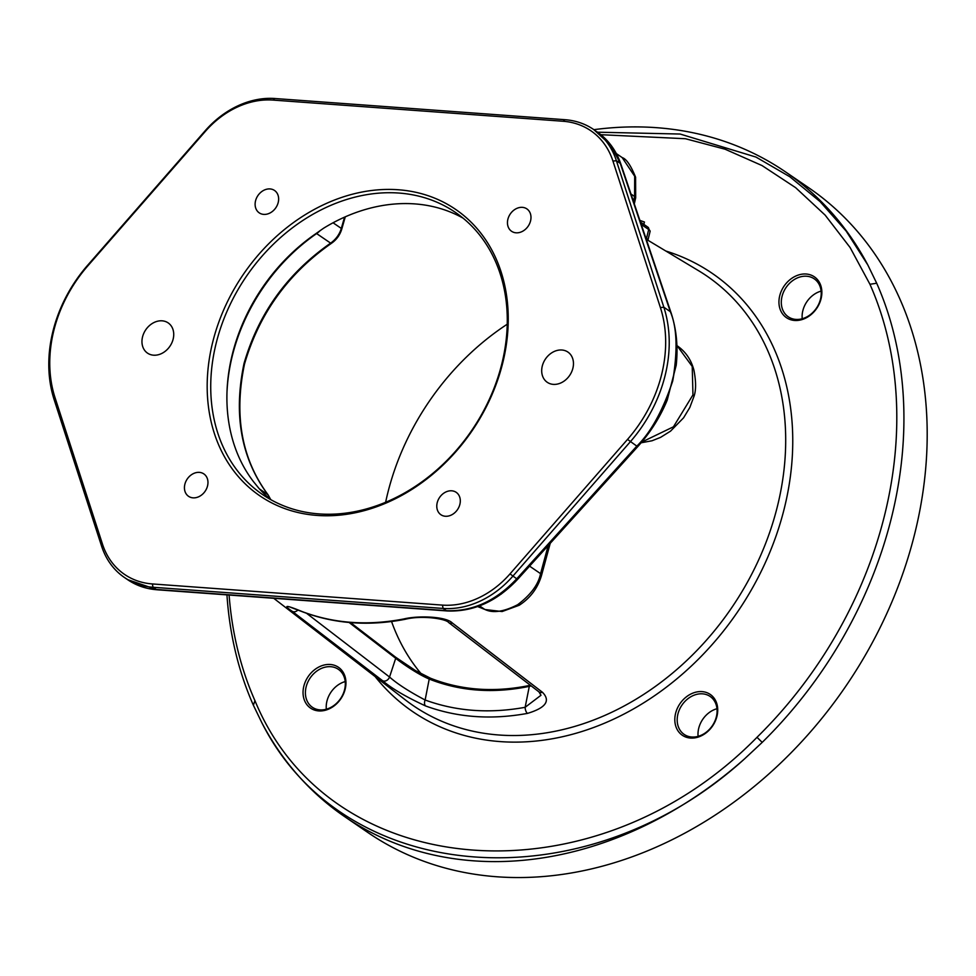 <?xml version="1.0" encoding="UTF-8"?>
<svg xmlns="http://www.w3.org/2000/svg" width="976" height="976" viewBox="0 0 976 976"><rect width="100%" height="100%" fill="white"/><g stroke="black" fill="none" stroke-linecap="round" stroke-linejoin="round"><path stroke-width="1.46" d="M593.884 129.674A390.534 311.893 124.3 0 1 785.338 171.776A390.534 311.893 124.3 0 1 867.798 264.923L876.692 283.235A390.534 311.893 124.3 0 1 891.381 518.061A390.534 311.893 124.3 0 1 762.207 742.382L744.676 758.755A390.534 311.893 124.3 0 1 344.735 816.692A390.534 311.893 124.3 0 1 261.861 722.777L253.382 705.245A390.534 311.893 124.3 0 1 226.944 594.872M785.338 171.776L808.616 187.685A390.534 311.893 124.3 0 1 914.658 533.97A390.534 311.893 124.3 0 1 368.013 832.601L344.735 816.692M229.104 595.031A385.325 307.733 -55.7 0 0 254.943 700.658C330.571 884.171 594.189 903.41 756.998 737.307A385.325 307.733 -55.7 0 0 869.945 284.272L850.096 247.514L825.147 215.123L795.623 187.66L762.061 165.578L725.107 149.218L685.433 138.726L600.887 134.7M867.798 264.935L846.18 231.105L820.011 201.532L789.779 176.729L755.985 157.075L680.138 134.041L597.58 132.199M261.873 722.789C344.601 886.72 584.319 904.545 744.676 758.755M819.108 281.893A24.729 19.752 -55.7 0 0 789.877 279.758A24.729 19.752 -55.7 0 0 781.691 312.588A24.729 19.752 -55.7 0 0 810.922 314.723A24.729 19.752 -55.7 0 0 819.108 281.893M706.795 732.317A24.729 19.752 -55.7 0 0 714.981 699.487A24.729 19.752 -55.7 0 0 685.75 697.352A24.729 19.752 -55.7 0 0 677.564 730.182A24.729 19.752 -55.7 0 0 706.795 732.317M305.793 703.049A24.729 19.752 -55.7 0 0 335.012 705.184A24.729 19.752 -55.7 0 0 343.198 672.354A24.729 19.752 -55.7 0 0 313.979 670.219A24.729 19.752 -55.7 0 0 305.793 703.049M385.642 502.213A234.96 187.648 124.3 0 1 387.777 492.941A234.96 187.648 124.3 0 1 507.239 324.215M530.554 220.905A13.554 10.834 -55.7 0 0 526.869 208.888A13.554 10.834 -55.7 0 0 507.886 219.258A13.554 10.834 -55.7 0 0 511.57 231.275A13.554 10.834 -55.7 0 0 530.554 220.905M102.48 544.144L55.022 397.622A127.575 101.882 124.3 0 1 87.889 265.777L205.411 131.309A84.18 67.234 124.3 0 1 272.987 100.077L563.079 121.256A84.18 67.234 124.3 0 1 612.94 161.052L660.398 307.562A127.575 101.882 124.3 0 1 627.531 439.407L510.009 573.888A84.18 67.234 124.3 0 1 442.433 605.108L152.354 583.941A84.18 67.234 124.3 0 1 102.48 544.144L101.626 546.243L54.168 399.721A130.174 103.968 124.3 0 1 87.706 265.191L205.216 130.711A86.779 69.308 124.3 0 1 274.89 98.515L564.97 119.694A86.779 69.308 124.3 0 1 593.628 129.491A86.779 69.308 124.3 0 1 616.393 160.723L663.851 307.233A130.174 103.968 124.3 0 1 630.301 441.774L512.79 576.243A86.779 69.308 124.3 0 1 443.116 608.438L153.037 587.271A86.779 69.308 124.3 0 1 124.391 577.463A86.779 69.308 124.3 0 1 101.626 546.243M212.744 342.015A173.484 138.543 124.3 0 1 398.306 189.759A173.484 138.543 124.3 0 1 502.677 363.182A173.484 138.543 124.3 0 1 317.115 515.426A173.484 138.543 124.3 0 1 212.744 342.015M153.561 355.191A18.312 14.616 -55.7 0 0 171.861 342.808A18.312 14.616 -55.7 0 0 168.165 322.897A18.312 14.616 -55.7 0 0 162.126 320.823A18.312 14.616 -55.7 0 0 143.826 333.219A18.312 14.616 -55.7 0 0 147.51 353.129A18.312 14.616 -55.7 0 0 153.561 355.191M561.859 350.006A18.312 14.616 -55.7 0 0 543.559 362.389A18.312 14.616 -55.7 0 0 547.255 382.299A18.312 14.616 -55.7 0 0 553.294 384.373A18.312 14.616 -55.7 0 0 571.594 371.978A18.312 14.616 -55.7 0 0 567.91 352.068A18.312 14.616 -55.7 0 0 561.859 350.006M263.703 214.391A13.554 10.834 -55.7 0 0 277.257 205.216A13.554 10.834 -55.7 0 0 274.524 190.466A13.554 10.834 -55.7 0 0 270.047 188.929A13.554 10.834 -55.7 0 0 256.493 198.116A13.554 10.834 -55.7 0 0 259.226 212.853A13.554 10.834 -55.7 0 0 263.703 214.391M451.717 490.806A13.554 10.834 -55.7 0 0 438.163 499.98A13.554 10.834 -55.7 0 0 440.896 514.73A13.554 10.834 -55.7 0 0 445.373 516.255A13.554 10.834 -55.7 0 0 458.927 507.081A13.554 10.834 -55.7 0 0 456.195 492.331A13.554 10.834 -55.7 0 0 451.717 490.806M207.534 485.938A13.554 10.834 -55.7 0 0 203.85 473.909A13.554 10.834 -55.7 0 0 184.867 484.279A13.554 10.834 -55.7 0 0 188.551 496.308A13.554 10.834 -55.7 0 0 207.534 485.938M157.099 589.772C146.046 588.943 136.176 585.539 127.466 579.561L156.258 589.467L446.337 610.647C472.189 611.72 495.625 601.131 516.646 578.89L636.755 446.191C650.772 432.49 662.753 410.774 672.696 381.043C677.832 350.36 677.039 327.216 670.305 311.649L620.248 163.358L610.976 145.351L593.628 129.491M676.807 357.875L672.696 381.043L661.545 412.336M660.398 307.562L663.851 307.233L670.305 311.649A5.209 2.55 -18.7 0 1 670.939 312.405C676.429 328.888 678.198 346.492 676.209 365.231L667.218 400.111C660.118 417.203 650.26 432.746 637.657 446.727L627.531 439.407M641.647 442.14L673.452 426.805L692.96 394.89L692.228 366.451L677.051 345.687C685.506 351.519 691.118 359.644 693.899 370.063C696.095 381.445 696.132 390.193 694.021 396.293L692.96 394.89M301.974 611.513C333.633 623.469 367.61 625.958 403.893 618.943C419.033 615.319 446.227 616.564 452.339 623.005L542.51 692.326C550.793 700.853 545.779 707.881 527.467 713.395C491.196 720.007 457.256 717.531 425.621 705.965C406.187 696.998 391.803 688.556 382.482 680.638L292.227 611.33C282.625 604.803 285.883 604.864 301.974 611.513A5.209 3.074 111 0 0 302.45 611.769C334.426 623.847 368.647 626.36 405.113 619.296C422.12 615.002 446.142 618.821 448.716 622.566L538.947 691.862A5.209 4.111 127.5 0 1 538.923 691.85L540.997 695.254L525.125 707.307C489.525 713.773 456.195 711.345 425.133 700.012C409.151 691.557 397.293 683.895 389.546 677.027L306.549 613.282M527.467 713.395A5.209 2.44 -100.5 0 1 525.137 707.307L529.297 686.36L531.164 685.896M425.621 705.965A5.209 3.087 -69.7 0 1 425.133 700.012L429.22 679.064C460.135 691.276 493.49 693.716 529.297 686.36L530.358 685.274M403.893 618.943A5.209 2.44 78.8 0 0 405.113 619.296M529.98 685.506L529.687 685.42C494.124 692.728 461.038 690.313 430.404 678.186A1.305 0.769 111.9 0 0 429.22 679.052C416.423 673.635 399.538 661.435 395.707 658.288L389.546 677.027A5.209 4.111 -52.5 0 1 382.482 680.638M421.254 673.855A234.96 187.648 124.3 0 1 391.559 621.517M395.378 657.019A1.305 1.025 127.5 0 1 395.451 657.068L350.579 622.603L395.378 657.019C399.391 660.337 417.167 672.818 430.514 678.247A1.305 0.769 111.9 0 0 430.416 678.186L415.41 670.549L395.451 657.08A1.305 1.025 127.5 0 1 395.707 658.288L349.091 622.468M270.742 499.614L268.18 494.954C241.645 459.22 233.764 415.581 244.512 364.048L244.037 363.438C233.227 414.824 241.194 458.574 267.912 494.71L270.401 499.334M344.552 217.16L341.307 228.421C339.526 234.386 335.964 239.291 330.632 243.134C287.359 273.39 258.494 313.491 244.037 363.438M270.779 499.639A170.873 136.469 124.3 0 1 258.738 488.122L253.553 481.741A170.873 136.469 124.3 0 1 232.386 354.105A170.873 136.469 124.3 0 1 315.297 234.069L323.532 228.262A170.873 136.469 124.3 0 1 463.088 218.148M216.208 343.064A170.873 136.469 124.3 0 1 455.402 212.39A170.873 136.469 124.3 0 1 501.798 363.902A170.873 136.469 -55.7 0 1 262.605 494.576A170.873 136.469 -55.7 0 1 216.208 343.064M821.097 291.116A22.997 18.361 -55.7 0 0 802.223 318.749M716.982 708.71A22.997 18.361 -55.7 0 0 708.161 713.383A22.997 18.361 -55.7 0 0 698.108 736.343M345.199 681.577A22.997 18.361 -55.7 0 0 326.326 709.21M818.657 283.552A22.997 18.361 -55.7 0 0 814.228 278.831A22.997 18.361 -55.7 0 0 788.584 284.309A22.997 18.361 -55.7 0 0 783.862 312.1A22.997 18.361 124.3 0 0 788.279 316.81A22.997 18.361 124.3 0 0 813.923 311.344A22.997 18.361 124.3 0 0 818.657 283.552M706.917 731.683A22.997 18.361 -55.7 0 0 710.113 696.437A22.997 18.361 -55.7 0 0 687.36 699.17A22.997 18.361 124.3 0 0 684.164 734.416A22.997 18.361 124.3 0 0 706.917 731.683M307.965 702.561A22.997 18.361 -55.7 0 0 312.381 707.283A22.997 18.361 -55.7 0 0 338.025 701.805A22.997 18.361 -55.7 0 0 342.759 674.013A22.997 18.361 124.3 0 0 338.33 669.304A22.997 18.361 124.3 0 0 312.686 674.77A22.997 18.361 124.3 0 0 307.965 702.561M515.194 581.94L501.115 594.164M630.972 194.017L634.607 196.493L634.681 176.241L622.176 157.587M477.764 606.535L484.523 609.256C492.526 613.44 503.567 611.928 517.658 604.705C530.785 594.811 538.423 584.453 540.57 573.644L548.183 545.584M646.405 239.34A2.599 2.098 121.1 0 1 646.466 238.51L648.101 239.474L650.101 231.422A10.419 2.635 14 0 0 648.698 229.531L646.466 238.51L645.868 238.144M639.878 220.393L644.441 222.028L643.843 224.395M253.382 705.245L254.943 700.658M876.692 283.235L869.945 284.272M762.207 742.382L756.998 737.307M375.138 676.575A265.411 211.975 -55.7 0 0 602.326 724.107A265.411 211.975 -55.7 0 0 784.24 508.655A265.411 211.975 124.3 0 0 665.864 251.039M273.719 598.288L405.369 699.914A260.177 207.79 -55.7 0 0 777.347 506.617A260.177 207.79 124.3 0 0 698.584 270.718L646.234 239.242M55.022 397.622L54.168 399.721M152.354 583.941L153.037 587.271L156.258 589.467A5.209 2.843 94.2 0 0 157.099 589.785L447.179 610.952A5.209 2.843 94.2 0 1 446.337 610.647L443.116 608.438L442.433 605.108M510.009 573.888L517.548 579.427C496.772 601.472 473.311 611.989 447.179 610.952M612.94 161.052L616.393 160.723L620.248 163.358A5.209 2.55 -18.7 0 1 620.882 164.127L670.939 312.405M563.079 121.256L564.97 119.694M272.987 100.077L274.89 98.515M292.227 611.33A5.209 4.111 -52.5 0 0 297.887 610.037M452.339 623.005A5.209 4.111 127.5 0 1 448.716 622.566M542.51 692.326A5.209 4.111 127.5 0 1 538.947 691.862M244.5 364.097C259.079 313.882 288.03 273.634 331.364 243.366A3.477 0.842 -123.9 0 1 330.632 243.134L316.627 233.569A5.209 1.354 55.3 0 0 316.297 233.374M226.957 392.95A173.569 138.616 124.3 0 1 316.627 233.569A21.692 17.324 -55.7 0 0 320.323 230.434M259.47 488.939L267.912 494.71A3.477 1.964 142.1 0 1 268.193 494.966A3.477 1.964 142.1 0 1 268.376 495.332M345.284 216.831L341.759 229.104A3.477 0.939 -164 0 0 341.307 228.421L333.06 222.784M633.473 201.434L634.607 196.493A7.808 1.757 12.8 0 1 635.693 197.762L635.596 177.205C630.838 165.444 626.385 158.917 622.261 157.636L616.344 153.598M479.558 605.864L484.523 609.256A7.808 4.685 111.9 0 0 485.06 609.536L502.079 611.549L519.208 605.266C530.395 598.007 537.861 587.991 541.582 575.218L550.232 543.315M529.578 566.141L540.57 573.644A7.808 2.196 15.2 0 1 541.582 575.218M641.244 224.443L648.698 229.531A2.599 2.074 124.3 0 0 647.991 227.225L650.101 231.422M124.391 577.463L127.746 579.756M596.69 131.589C608.048 139.385 616.112 150.231 620.882 164.127M290.824 607.389L302.45 611.769M341.759 229.104C339.953 235.045 336.488 239.803 331.364 243.366M517.548 579.427L637.657 446.727M694.009 396.317L689.825 407.48L683.578 417.813L670.549 431.136L660.532 437.394L652.017 440.774L641.11 442.787M634.302 203.874L635.693 197.762M477.667 606.56L485.06 609.536M640.439 222.064L647.991 227.225M648.027 240.328L648.101 239.474"/></g></svg>
